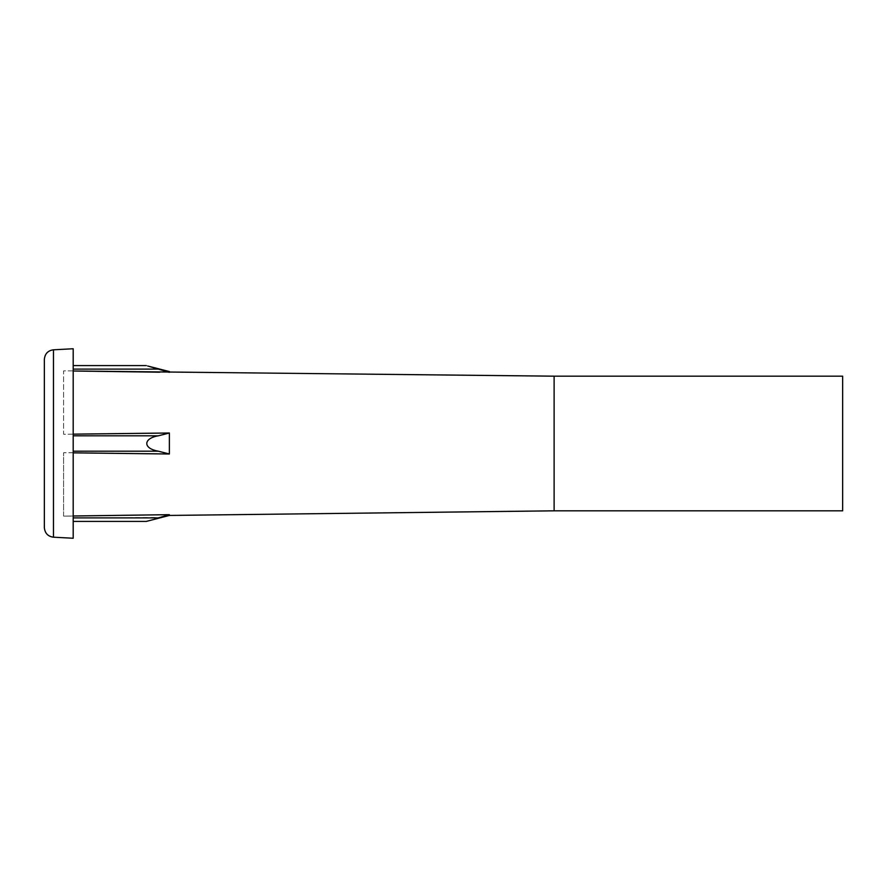 <?xml version="1.0" encoding="UTF-8"?>
<svg xmlns="http://www.w3.org/2000/svg" width="887" height="887" viewBox="0 0 887 887"><rect width="100%" height="100%" fill="white"/><g stroke="black" fill="none" stroke-linecap="round" stroke-linejoin="round"><path stroke-width="0.67" stroke-dasharray="4.43 3.33" d="M44.35 359.401L44.35 527.599M73.2 538.243L73.2 348.757M73.277 516.001L63.587 516.123L63.587 452.736L63.587 516.123L73.2 516.123L73.2 521.412L73.2 452.736L73.2 516.123L63.587 516.123L73.2 516.001M73.2 452.736L73.2 370.877L73.2 452.736L63.587 452.736L73.2 452.736M73.277 434.153L63.587 434.264L63.587 370.877L73.2 370.877L73.2 365.588L73.2 370.877L63.587 370.877L63.587 434.264L73.2 434.153M169.384 515.447L169.384 514.671L167.477 515.247M169.384 443.5L169.384 454L158.341 451.195C143.395 448.767 142.485 438.577 158.341 435.805L169.384 433L169.384 443.5M554.109 510.823L554.109 376.177M159.837 372.196L169.384 372.329L169.384 371.553M169.384 433L159.837 433.122M169.384 372.329L167.466 371.753M165.082 371.054L163.929 370.711M159.139 369.325L73.2 369.103M147.619 365.987L148.872 366.353M73.2 517.897L159.926 517.443M161.966 516.855L163.396 516.445M842.65 376.177L842.65 510.823M53.464 349.8L53.464 537.2M73.2 435.805L158.341 435.805M73.2 451.195L158.341 451.195"/><path stroke-width="1.33" d="M53.464 537.2C47.942 536.458 44.904 533.264 44.35 527.599L44.35 359.401C44.904 353.736 47.942 350.542 53.464 349.8L73.2 348.757L73.2 538.243L53.464 537.2L53.464 349.8M73.2 516.001L169.384 514.671L158.341 517.897C142.951 522.365 142.951 522.365 158.341 517.897C142.951 522.365 142.951 522.365 158.341 517.897L73.2 517.897M73.277 516.001L169.384 514.671L169.384 515.447L146.3 521.412L73.2 521.412M73.277 452.847L169.384 454L169.384 433L158.341 435.805C143.395 438.233 142.485 448.423 158.341 451.195L169.384 454L73.2 452.847M554.109 510.823L842.65 510.823L842.65 376.177L554.109 376.177L554.109 510.823L169.384 515.447M73.2 434.153L169.384 433M73.277 370.999L159.837 372.196M554.109 376.177L73.2 370.999M159.837 433.122L73.277 434.153M148.872 366.353L158.341 369.103C142.951 364.635 142.951 364.635 158.341 369.103L169.384 372.329M167.466 371.753L165.082 371.054M163.929 370.711L159.139 369.325M169.384 371.553L147.619 365.987M159.926 517.443L161.966 516.855M163.396 516.445L167.477 515.247M73.2 451.195L158.341 451.195M73.2 435.805L158.341 435.805M73.2 369.103L158.341 369.103M73.2 365.588L146.3 365.588"/></g></svg>
